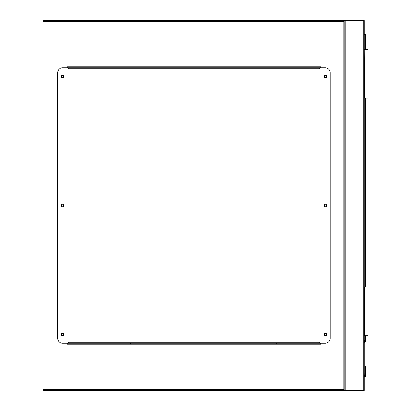 <?xml version="1.0" encoding="UTF-8"?>
<svg xmlns="http://www.w3.org/2000/svg" width="411" height="411" viewBox="0 0 411 411"><rect width="100%" height="100%" fill="white"/><g stroke="black" fill="none" stroke-linecap="round" stroke-linejoin="round"><path stroke-width="0.62" d="M130.667 343.242L130.667 344.213M276.68 344.213L276.68 343.242M343.848 21.521L44.034 21.521L44.034 20.55L364.29 20.55L364.29 390.45L44.034 390.45L44.034 389.479L343.848 389.479L343.848 21.521L344.819 20.55L344.819 390.45L343.848 389.479M326.154 334.477A0.801 0.801 0 0 0 325.353 333.675A0.801 0.801 0 0 0 324.551 334.477A0.801 0.801 0 0 0 325.353 335.284A0.801 0.801 0 0 0 326.154 334.477M326.154 205.5A0.801 0.801 0 0 0 325.353 204.699A0.801 0.801 0 0 0 324.551 205.5A0.801 0.801 0 0 0 325.353 206.301A0.801 0.801 0 0 0 326.154 205.5M326.154 76.523A0.801 0.801 0 0 0 325.353 75.716A0.801 0.801 0 0 0 324.551 76.523A0.801 0.801 0 0 0 325.353 77.325A0.801 0.801 0 0 0 326.154 76.523M63.33 76.523A0.801 0.801 0 0 0 62.529 75.716A0.801 0.801 0 0 0 61.727 76.523A0.801 0.801 0 0 0 62.529 77.325A0.801 0.801 0 0 0 63.33 76.523M63.33 205.5A0.801 0.801 0 0 0 62.529 204.699A0.801 0.801 0 0 0 61.727 205.5A0.801 0.801 0 0 0 62.529 206.301A0.801 0.801 0 0 0 63.33 205.5M63.33 334.477A0.801 0.801 0 0 0 62.529 333.675A0.801 0.801 0 0 0 61.727 334.477A0.801 0.801 0 0 0 62.529 335.284A0.801 0.801 0 0 0 63.33 334.477M44.034 390.45A0.971 0.971 0 0 1 43.063 389.479A0.971 0.971 0 0 0 44.034 390.45L43.063 389.479L43.063 21.521L44.034 20.55A0.971 0.971 0 0 0 43.063 21.521A0.971 0.971 0 0 1 44.034 20.55M344.819 20.55L344.819 390.45M320.488 67.758L320.488 66.788L67.394 66.788L67.394 67.758M67.394 343.242L67.394 344.213L320.488 344.213L320.488 343.242M63.988 334.477A1.459 1.459 0 0 0 62.529 333.018A1.459 1.459 0 0 0 61.069 334.477A1.459 1.459 0 0 0 62.529 335.936A1.459 1.459 0 0 0 63.988 334.477M63.988 205.5A1.459 1.459 0 0 0 62.529 204.041A1.459 1.459 0 0 0 61.069 205.5A1.459 1.459 0 0 0 62.529 206.959A1.459 1.459 0 0 0 63.988 205.5M63.988 76.523A1.459 1.459 0 0 0 62.529 75.064A1.459 1.459 0 0 0 61.069 76.523A1.459 1.459 0 0 0 62.529 77.982A1.459 1.459 0 0 0 63.988 76.523M326.812 76.523A1.459 1.459 0 0 0 325.353 75.064A1.459 1.459 0 0 0 323.894 76.523A1.459 1.459 0 0 0 325.353 77.982A1.459 1.459 0 0 0 326.812 76.523M326.812 205.5A1.459 1.459 0 0 0 325.353 204.041A1.459 1.459 0 0 0 323.894 205.5A1.459 1.459 0 0 0 325.353 206.959A1.459 1.459 0 0 0 326.812 205.5M326.812 334.477A1.459 1.459 0 0 0 325.353 333.018A1.459 1.459 0 0 0 323.894 334.477A1.459 1.459 0 0 0 325.353 335.936A1.459 1.459 0 0 0 326.812 334.477M319.511 67.758L319.511 68.735L68.37 68.735L68.37 67.758L62.529 67.758A4.865 4.865 0 0 0 57.663 72.629L57.663 338.371A4.865 4.865 0 0 0 62.529 343.242L68.37 343.242L68.37 342.265L319.511 342.265L319.511 343.242L325.353 343.242A4.865 4.865 0 0 0 330.218 338.371L330.218 72.629A4.865 4.865 0 0 0 325.353 67.758L68.37 67.758M319.511 343.242L68.37 343.242M364.29 340.195L364.68 340.251L364.29 342.872M366.016 366.843L365.507 366.335L364.994 366.843L366.016 366.843L365.507 366.335L364.994 366.843L364.922 375.484A0.925 0.925 0 0 1 364.29 376.019A0.925 0.925 0 0 0 364.922 375.484L364.994 372.577A0.488 0.344 180 0 1 365.482 372.232L365.528 366.499A0.488 0.344 -0 0 1 366.016 366.843L365.507 366.335L364.994 366.843L365.507 366.335L365.143 366.484L365.507 366.335L366.016 366.843L366.016 375.12L366.016 372.577L366.016 375.12L365.872 375.86L366.016 375.12L365.872 375.86L365.42 375.675L365.528 375.058L365.42 375.675L365.528 375.058L366.016 375.12M364.29 33.933L365.019 33.933A0.488 0.488 0 0 1 365.507 34.421L365.507 49.51M365.507 98.183L365.507 287.022M365.507 335.695L365.507 341.772A0.488 0.488 0 0 1 365.364 342.116L364.29 343.19M365.528 366.499L365.482 375.058L365.369 375.675L364.922 375.484A0.925 0.925 0 0 1 364.29 376.019A0.925 0.925 0 0 0 364.922 375.484A0.925 0.925 0 0 1 364.29 376.019A0.925 0.925 0 0 0 364.922 375.484A0.925 0.925 0 0 1 364.29 376.019A0.925 0.925 0 0 0 364.922 375.484M365.872 375.86A1.947 1.947 0 0 1 364.29 377.051A1.947 1.947 0 0 0 365.872 375.86M365.482 366.499A0.488 0.344 180 0 0 364.994 366.843M365.482 375.058L364.994 375.12M365.364 342.116L365.019 341.772L365.019 335.695M364.531 335.695L364.531 287.022L367.937 287.022L367.937 335.695L364.29 335.695M364.531 49.51L367.937 49.51L367.937 98.183L364.531 98.183L364.29 49.51M363.314 20.55L363.314 390.45M345.795 20.55L345.795 390.45M43.063 21.521L44.034 21.521L44.034 389.479L43.063 389.479M364.29 376.563A1.459 1.459 0 0 0 365.42 375.675L365.369 375.675A1.413 1.413 0 0 1 364.29 376.512M364.357 342.435L365.507 341.772M365.019 287.022L365.019 98.183M365.019 49.51L365.019 34.421L364.29 34.421M365.528 375.058L365.528 372.232A0.488 0.344 0 0 1 366.016 372.577M365.019 33.933L365.019 34.421L365.507 34.421M365.867 366.484L365.507 366.335L365.867 366.484"/></g></svg>
